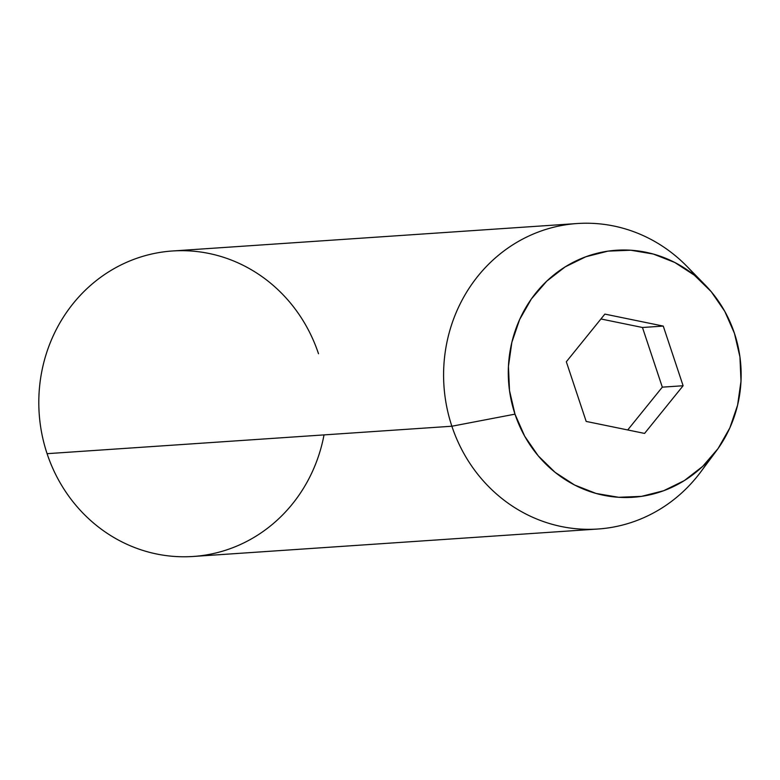 <?xml version="1.0" encoding="UTF-8"?>
<svg xmlns="http://www.w3.org/2000/svg" width="780" height="780" viewBox="0 0 780 780"><rect width="100%" height="100%" fill="white"/><g stroke="black" fill="none" stroke-linecap="round" stroke-linejoin="round"><path stroke-width="1.17" d="M708.523 460.424A153.095 143.949 -93.9 0 1 597.948 529.015A153.095 143.949 -93.9 0 1 451.873 426.231L47.083 453.677L451.873 426.231L514.985 414.151A123.796 116.405 -93.9 0 1 561.385 269.344A123.796 116.405 -93.9 0 1 705.052 284.885L686.926 266.36A153.095 143.949 86.1 0 0 509.262 247.153A153.095 143.949 86.1 0 0 451.873 426.231A153.095 143.949 -93.9 0 1 577.229 223.528L172.439 250.984A153.095 143.949 86.1 0 0 47.083 453.677A153.095 143.949 -93.9 0 1 134.677 259.058A153.095 143.949 -93.9 0 1 318.513 353.769M705.052 284.885A123.796 116.405 -93.9 0 1 734.458 333.362L724.756 311.317L711.214 291.671L694.346 275.184L674.798 262.48L653.328 254.046L630.767 250.224L607.961 251.14L585.809 256.776L565.149 266.897L546.77 281.131L531.394 298.925L519.607 319.595L511.856 342.352L508.443 366.308L509.496 390.546L514.985 414.151L524.677 436.195L538.229 455.842L555.097 472.329L574.636 485.033L596.105 493.467L618.676 497.289L641.482 496.373L663.634 490.737L684.294 480.616L702.673 466.381L718.048 448.588L729.836 427.918L737.587 405.161L741 381.206L739.947 356.967L734.458 333.362A123.796 116.405 -93.9 0 1 716.313 450.976A123.796 116.405 -93.9 0 1 605.904 495.719A123.796 116.405 -93.9 0 1 514.985 414.151L451.873 426.231A153.095 143.949 86.1 0 0 564.31 527.105A153.095 143.949 86.1 0 0 700.859 471.764L716.313 450.976M577.229 223.528A153.095 143.949 -93.9 0 1 696.053 276.578M604.87 314.096L663.263 326.089L683.114 385.749L644.572 433.417L586.18 421.424L566.329 361.764L604.87 314.096L663.263 326.089L642.466 327.493L600.932 318.971L642.466 327.493L663.263 326.089L683.114 385.749L662.317 387.153L642.466 327.493L662.317 387.153L683.114 385.749L644.572 433.417L586.18 421.424L566.329 361.764L604.87 314.096M324.022 434.899A153.095 143.949 -93.9 0 1 193.157 556.471A153.095 143.949 -93.9 0 1 47.083 453.677A153.095 143.949 86.1 0 0 193.157 556.471L597.948 529.015M627.715 429.956L662.317 387.153L627.715 429.956"/></g></svg>

